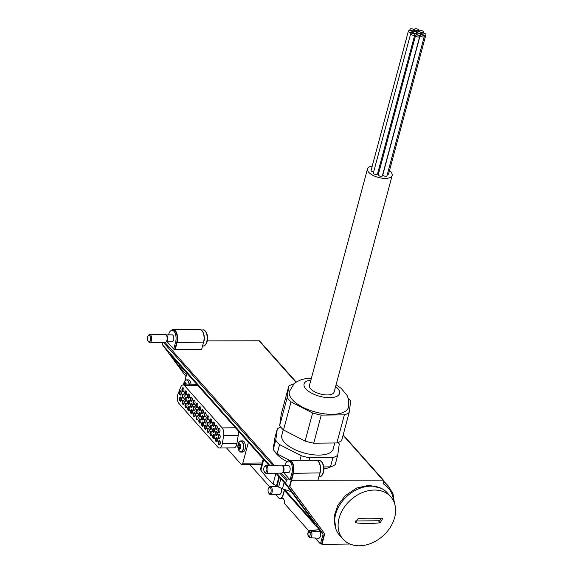 <?xml version="1.0" encoding="UTF-8"?>
<svg xmlns="http://www.w3.org/2000/svg" width="574" height="574" viewBox="0 0 574 574"><rect width="100%" height="100%" fill="white"/><g stroke="black" fill="none" stroke-linecap="round" stroke-linejoin="round"><path stroke-width="0.86" d="M183.745 384.408L183.931 383.712L183.745 384.408L185.373 384.393L185.445 383.726M185.237 382.593L183.931 383.712L185.703 383.719A1.686 0.832 89.4 0 1 185.56 383.697M184.85 382.593L185.237 382.585L184.85 382.593M186.191 383.654L185.237 382.585M240.721 447.562L240.248 444.721M239.91 448.301A1.686 0.832 89.4 0 1 240.068 448.265L238.275 448.316L239.616 449.385L240.707 448.229M238.275 448.316L238.067 447.634L238.275 448.316M239.667 445.431L238.038 445.446L238.067 447.634L239.702 447.62A1.686 0.832 89.4 0 0 239.667 445.431L239.738 444.764M238.038 445.446L238.224 444.757L238.038 445.446M240.599 444.692L239.143 443.63L238.224 444.757L240.004 444.764A1.686 0.832 89.4 0 1 239.853 444.735M240.484 444.692L240.693 445.374M320.17 531.259A4.255 2.102 89.4 0 1 320.493 535.872A4.255 2.102 89.4 0 1 318.556 538.276L310.147 537.687A3.58 1.765 -90.6 0 0 311.768 535.714A3.58 1.765 -90.6 0 0 311.546 531.876L320.17 531.259L318.879 529.816L310.369 530.555L309.106 531.868A2.253 1.112 -90.6 0 0 308.123 533.016A2.253 1.112 -90.6 0 0 308.181 535.334L308.145 535.908C307.384 533.146 308.03 531.352 310.075 530.534L318.462 529.766A4.255 2.102 89.4 0 1 318.879 529.816M310.075 530.534A3.58 1.765 -90.6 0 1 310.369 530.555L311.546 531.876L310.032 532.902A2.253 1.112 -90.6 0 1 310.082 535.219A2.253 1.112 -90.6 0 1 309.099 536.374L309.996 537.659L309.372 537.343M261.514 464.718L261.17 464.33M283.534 472.567L290.064 479.907L287.301 479.914A0.796 0.603 138.3 0 0 286.419 480.617L285.701 483.279L323.112 533.971L283.298 489.163M285.701 483.279L276.718 473.177M269.68 465.27L162.442 344.709L186.033 376.673M186.55 374.743L178.945 366.198L179.346 364.691M268.819 465.277L170.442 354.675L178.945 366.198M275.857 473.184L286.369 485.008L314.796 523.524L284.726 489.715M269.572 486.759L249.726 464.452M163.073 342.369L162.442 344.709M168.548 334.864L168.67 334.384A7.979 3.932 89.4 0 1 172.057 330.301A7.979 3.932 89.4 0 1 175.601 342.176L173.743 349.136L175.221 349.501L201.653 349.322L203.583 342.126L177.086 342.534L175.221 349.501M284.417 490.461L283.355 494.408A8.244 4.068 89.4 0 1 281.217 498.139A5.317 2.626 89.4 0 1 281.999 497.895A5.317 2.626 89.4 0 1 284.668 503.735L308.941 531.029M323.112 533.971L320.443 543.951L315.176 538.039M393.621 501.131A35.904 27.179 -41.7 0 0 383.167 483.753L383.834 481.285A1.327 1.004 138.3 0 0 382.994 480.137L291.57 480.295L317.982 480.101L319.912 472.904L293.414 473.313L289.877 486.616L289.526 486.228L293.084 472.947A7.979 3.932 89.4 0 0 289.54 461.066L288.378 461.08A7.979 3.932 89.4 0 1 291.929 472.954L290.064 479.907M296.241 382.119L259.713 341.064A1.327 1.004 138.3 0 0 259.046 340.784L207.279 340.877M167.213 341.795L173.743 349.136M289.877 486.616L324.748 533.863L321.942 544.331L349.968 544.03M321.942 544.331L321.598 543.937L324.403 533.476L289.526 486.228M320.443 543.951L321.598 543.937M172.057 330.301L173.212 330.294A7.979 3.932 89.4 0 1 176.763 342.169L174.891 349.128M171.31 330.459A8.732 4.305 89.4 0 1 173.226 329.533A8.732 4.305 89.4 0 1 177.086 342.534M287.631 461.231A8.732 4.305 89.4 0 1 289.554 460.312A8.732 4.305 89.4 0 1 293.414 473.313M324.748 533.863L324.403 533.476M248.399 442.317L242.809 463.175A2.662 1.313 89.4 0 1 241.683 464.531A2.662 1.313 89.4 0 1 241.03 464.194L226.572 447.942M281.217 498.139L282.774 498.124M289.554 460.312L316.166 460.298A8.467 4.176 89.4 0 1 319.912 472.904M173.226 329.533L199.838 329.526A8.467 4.176 89.4 0 1 203.583 342.126M166.245 334.886L172.1 334.829A3.458 1.708 89.4 0 1 173.642 339.973A3.458 1.708 89.4 0 1 172.171 341.738L166.324 341.803M282.573 465.665L288.428 465.6A3.458 1.708 89.4 0 1 289.963 470.752A3.458 1.708 89.4 0 1 288.5 472.517L282.645 472.581M284.869 465.643L284.998 465.162A7.979 3.932 89.4 0 1 288.378 461.08M281.195 488.259A3.989 1.966 89.4 0 1 281.282 492.334A3.989 1.966 89.4 0 1 279.588 494.379L270.347 494.472A3.989 1.966 89.4 0 1 269.228 493.784L268.74 493.116A3.171 1.564 89.4 0 1 268.682 487.886A3.171 1.564 89.4 0 1 270.627 488.137A3.171 1.564 89.4 0 1 270.978 492.04A3.171 1.564 89.4 0 1 268.74 493.116M284.245 490.232L283.126 494.415A8.244 4.068 89.4 0 1 279.631 498.634A8.244 4.068 89.4 0 1 279.344 498.612L276.266 495.161A8.244 4.068 89.4 0 1 276.029 494.415M275.943 486.436A8.244 4.068 89.4 0 1 275.965 486.357L276.13 485.748M280.435 498.971A5.317 2.626 89.4 0 1 281.102 498.225A8.244 4.068 89.4 0 1 280.112 498.612L283.585 498.942M281.102 498.225L282.896 498.203M184.921 380.82L186.952 373.236M189.327 384.853A5.589 2.755 -90.6 0 0 186.536 379.866L188.279 379.844A5.589 2.755 89.4 0 1 191.07 384.838M238.892 442.36L238.892 442.36A8.395 8.395 0 0 0 238.978 450.662L238.978 450.662A5.496 2.712 -90.6 0 0 243.247 448.495A5.496 2.712 -90.6 0 0 242.228 441.994A5.496 2.712 -90.6 0 0 238.892 442.36L240.829 440.904L242.572 440.882A5.589 2.755 89.4 0 1 245.055 449.198A5.589 2.755 89.4 0 1 242.687 452.054L240.944 452.075A5.589 2.755 -90.6 0 0 243.641 446.457A5.589 2.755 -90.6 0 0 240.829 440.904A5.589 2.755 -90.6 0 0 240.032 441.148M238.095 430.73A6.386 3.15 89.4 0 1 238.224 435.422L236.89 443.58A6.386 3.15 89.4 0 1 233.962 447.864L219.39 448.014A6.386 3.15 89.4 0 1 217.826 447.203L179.009 403.572A6.386 3.15 89.4 0 1 178.033 393.958L180.674 387.263A6.386 3.15 89.4 0 1 183.077 384.917A6.386 3.15 89.4 0 1 184.641 385.728L222.152 427.903A6.386 3.15 89.4 0 1 223.645 435.573L222.31 443.738A6.386 3.15 89.4 0 1 219.39 448.014M264.413 466.698L264.887 466.023A3.989 1.966 89.4 0 1 265.992 465.306L281.482 465.141A3.989 1.966 89.4 0 1 282.128 465.356L282.846 465.851A3.458 1.708 89.4 0 1 283.829 470.816A3.458 1.708 89.4 0 1 282.917 472.388L282.207 472.897A3.989 1.966 89.4 0 1 281.561 473.127L266.078 473.285A3.989 1.966 89.4 0 1 264.951 472.596L264.463 471.928A3.171 1.564 89.4 0 1 264.413 466.698A3.171 1.564 89.4 0 1 266.358 466.949A3.171 1.564 89.4 0 1 266.702 470.852A3.171 1.564 89.4 0 1 264.463 471.928M282.128 465.356A3.989 1.966 89.4 0 1 283.255 471.082A3.989 1.966 89.4 0 1 282.207 472.897M265.992 465.306A3.989 1.966 89.4 0 1 267.764 471.247A3.989 1.966 89.4 0 1 266.078 473.285M148.085 335.919L148.558 335.245A3.989 1.966 89.4 0 1 149.663 334.527L165.154 334.369A3.989 1.966 89.4 0 1 165.8 334.577L166.517 335.072A3.458 1.708 89.4 0 1 167.5 340.038A3.458 1.708 89.4 0 1 166.589 341.609L165.879 342.118A3.989 1.966 89.4 0 1 165.24 342.348L149.749 342.506A3.989 1.966 89.4 0 1 148.623 341.817L148.135 341.15A3.171 1.564 89.4 0 1 148.085 335.919A3.171 1.564 89.4 0 1 150.029 336.177A3.171 1.564 89.4 0 1 150.374 340.073A3.171 1.564 89.4 0 1 148.135 341.15M165.8 334.577A3.989 1.966 89.4 0 1 166.926 340.303A3.989 1.966 89.4 0 1 165.879 342.118M149.663 334.527A3.989 1.966 89.4 0 1 151.443 340.468A3.989 1.966 89.4 0 1 149.749 342.506M268.682 487.886L269.156 487.211A3.989 1.966 89.4 0 1 270.261 486.494A3.989 1.966 89.4 0 1 272.04 492.435A3.989 1.966 89.4 0 1 270.347 494.472M184.799 391.956A2.131 1.048 -90.6 0 0 185.029 394.575A2.131 1.048 -90.6 0 0 186.335 394.74A2.131 1.048 -90.6 0 0 186.299 391.238A2.131 1.048 -90.6 0 0 184.799 391.956M187.569 395.07A2.131 1.048 -90.6 0 0 187.806 397.689A2.131 1.048 -90.6 0 0 189.111 397.861A2.131 1.048 -90.6 0 0 189.076 394.352A2.131 1.048 -90.6 0 0 187.569 395.07M190.346 398.191A2.131 1.048 -90.6 0 0 190.575 400.803A2.131 1.048 -90.6 0 0 191.881 400.975A2.131 1.048 -90.6 0 0 191.845 397.466A2.131 1.048 -90.6 0 0 190.346 398.191M193.115 401.305A2.131 1.048 -90.6 0 0 193.352 403.924A2.131 1.048 -90.6 0 0 194.658 404.089A2.131 1.048 -90.6 0 0 194.615 400.587A2.131 1.048 -90.6 0 0 193.115 401.305M195.892 404.426A2.131 1.048 -90.6 0 0 196.121 407.038A2.131 1.048 -90.6 0 0 197.427 407.21A2.131 1.048 -90.6 0 0 197.391 403.701A2.131 1.048 -90.6 0 0 195.892 404.426M198.661 407.54A2.131 1.048 -90.6 0 0 198.891 410.159A2.131 1.048 -90.6 0 0 200.197 410.324A2.131 1.048 -90.6 0 0 200.161 406.822A2.131 1.048 -90.6 0 0 198.661 407.54M201.438 410.654A2.131 1.048 -90.6 0 0 201.668 413.273A2.131 1.048 -90.6 0 0 202.974 413.445A2.131 1.048 -90.6 0 0 202.938 409.936A2.131 1.048 -90.6 0 0 201.438 410.654M204.208 413.775A2.131 1.048 -90.6 0 0 204.437 416.387A2.131 1.048 -90.6 0 0 205.743 416.559A2.131 1.048 -90.6 0 0 205.707 413.05A2.131 1.048 -90.6 0 0 204.208 413.775M206.977 416.889A2.131 1.048 -90.6 0 0 207.214 419.508A2.131 1.048 -90.6 0 0 208.52 419.673A2.131 1.048 -90.6 0 0 208.477 416.172A2.131 1.048 -90.6 0 0 206.977 416.889M209.754 420.01A2.131 1.048 -90.6 0 0 209.984 422.622A2.131 1.048 -90.6 0 0 211.289 422.794A2.131 1.048 -90.6 0 0 211.254 419.285A2.131 1.048 -90.6 0 0 209.754 420.01M212.524 423.124A2.131 1.048 -90.6 0 0 212.753 425.743A2.131 1.048 -90.6 0 0 214.059 425.908A2.131 1.048 -90.6 0 0 214.023 422.407A2.131 1.048 -90.6 0 0 212.524 423.124M215.3 426.238A2.131 1.048 -90.6 0 0 215.53 428.857A2.131 1.048 -90.6 0 0 216.836 429.029A2.131 1.048 -90.6 0 0 216.8 425.521A2.131 1.048 -90.6 0 0 215.3 426.238M218.07 429.359A2.131 1.048 -90.6 0 0 218.299 431.971A2.131 1.048 -90.6 0 0 219.605 432.143A2.131 1.048 -90.6 0 0 219.569 428.635A2.131 1.048 -90.6 0 0 218.07 429.359M182.03 388.842A2.131 1.048 -90.6 0 0 182.259 391.454A2.131 1.048 -90.6 0 0 183.565 391.626A2.131 1.048 -90.6 0 0 183.529 388.117A2.131 1.048 -90.6 0 0 182.03 388.842M182.173 395.041A2.131 1.048 -90.6 0 0 182.403 397.653A2.131 1.048 -90.6 0 0 183.709 397.825A2.131 1.048 -90.6 0 0 183.673 394.316A2.131 1.048 -90.6 0 0 182.173 395.041M184.943 398.155A2.131 1.048 -90.6 0 0 185.172 400.774A2.131 1.048 -90.6 0 0 186.478 400.946A2.131 1.048 -90.6 0 0 186.442 397.438A2.131 1.048 -90.6 0 0 184.943 398.155M187.712 401.276A2.131 1.048 -90.6 0 0 187.949 403.888A2.131 1.048 -90.6 0 0 189.255 404.06A2.131 1.048 -90.6 0 0 189.212 400.552A2.131 1.048 -90.6 0 0 187.712 401.276M190.489 404.39A2.131 1.048 -90.6 0 0 190.719 407.009A2.131 1.048 -90.6 0 0 192.025 407.174A2.131 1.048 -90.6 0 0 191.989 403.673A2.131 1.048 -90.6 0 0 190.489 404.39M193.259 407.504A2.131 1.048 -90.6 0 0 193.488 410.123A2.131 1.048 -90.6 0 0 194.794 410.295A2.131 1.048 -90.6 0 0 194.758 406.787A2.131 1.048 -90.6 0 0 193.259 407.504M196.035 410.625A2.131 1.048 -90.6 0 0 196.265 413.237A2.131 1.048 -90.6 0 0 197.571 413.409A2.131 1.048 -90.6 0 0 197.535 409.901A2.131 1.048 -90.6 0 0 196.035 410.625M198.805 413.739A2.131 1.048 -90.6 0 0 199.034 416.358A2.131 1.048 -90.6 0 0 200.34 416.53A2.131 1.048 -90.6 0 0 200.304 413.022A2.131 1.048 -90.6 0 0 198.805 413.739M201.574 416.86A2.131 1.048 -90.6 0 0 201.811 419.472A2.131 1.048 -90.6 0 0 203.117 419.644A2.131 1.048 -90.6 0 0 203.074 416.136A2.131 1.048 -90.6 0 0 201.574 416.86M204.351 419.974A2.131 1.048 -90.6 0 0 204.581 422.593A2.131 1.048 -90.6 0 0 205.887 422.758A2.131 1.048 -90.6 0 0 205.851 419.257A2.131 1.048 -90.6 0 0 204.351 419.974M207.121 423.088A2.131 1.048 -90.6 0 0 207.35 425.707A2.131 1.048 -90.6 0 0 208.656 425.879A2.131 1.048 -90.6 0 0 208.62 422.371A2.131 1.048 -90.6 0 0 207.121 423.088M209.897 426.209A2.131 1.048 -90.6 0 0 210.127 428.821A2.131 1.048 -90.6 0 0 211.433 428.993A2.131 1.048 -90.6 0 0 211.397 425.485A2.131 1.048 -90.6 0 0 209.897 426.209M212.667 429.323A2.131 1.048 -90.6 0 0 212.897 431.942A2.131 1.048 -90.6 0 0 214.202 432.114A2.131 1.048 -90.6 0 0 214.167 428.606A2.131 1.048 -90.6 0 0 212.667 429.323M215.437 432.444A2.131 1.048 -90.6 0 0 215.673 435.056A2.131 1.048 -90.6 0 0 216.979 435.228A2.131 1.048 -90.6 0 0 216.936 431.72A2.131 1.048 -90.6 0 0 215.437 432.444M218.213 435.558A2.131 1.048 -90.6 0 0 218.443 438.177A2.131 1.048 -90.6 0 0 219.749 438.342A2.131 1.048 -90.6 0 0 219.713 434.841A2.131 1.048 -90.6 0 0 218.213 435.558M179.397 391.92A2.131 1.048 -90.6 0 0 179.626 394.539A2.131 1.048 -90.6 0 0 180.932 394.711A2.131 1.048 -90.6 0 0 180.896 391.203A2.131 1.048 -90.6 0 0 179.397 391.92M182.31 401.24A2.131 1.048 -90.6 0 0 182.546 403.859A2.131 1.048 -90.6 0 0 183.852 404.024A2.131 1.048 -90.6 0 0 183.809 400.523A2.131 1.048 -90.6 0 0 182.31 401.24M185.086 404.361A2.131 1.048 -90.6 0 0 185.316 406.973A2.131 1.048 -90.6 0 0 186.622 407.145A2.131 1.048 -90.6 0 0 186.586 403.637A2.131 1.048 -90.6 0 0 185.086 404.361M187.856 407.475A2.131 1.048 -90.6 0 0 188.085 410.087A2.131 1.048 -90.6 0 0 189.391 410.259A2.131 1.048 -90.6 0 0 189.355 406.758A2.131 1.048 -90.6 0 0 187.856 407.475M190.633 410.589A2.131 1.048 -90.6 0 0 190.862 413.208A2.131 1.048 -90.6 0 0 192.168 413.38A2.131 1.048 -90.6 0 0 192.132 409.872A2.131 1.048 -90.6 0 0 190.633 410.589M193.402 413.711A2.131 1.048 -90.6 0 0 193.632 416.322A2.131 1.048 -90.6 0 0 194.938 416.494A2.131 1.048 -90.6 0 0 194.902 412.986A2.131 1.048 -90.6 0 0 193.402 413.711M196.172 416.824A2.131 1.048 -90.6 0 0 196.408 419.443A2.131 1.048 -90.6 0 0 197.714 419.608A2.131 1.048 -90.6 0 0 197.671 416.107A2.131 1.048 -90.6 0 0 196.172 416.824M198.948 419.946A2.131 1.048 -90.6 0 0 199.178 422.557A2.131 1.048 -90.6 0 0 200.484 422.729A2.131 1.048 -90.6 0 0 200.448 419.221A2.131 1.048 -90.6 0 0 198.948 419.946M201.718 423.06A2.131 1.048 -90.6 0 0 201.948 425.671A2.131 1.048 -90.6 0 0 203.253 425.843A2.131 1.048 -90.6 0 0 203.218 422.342A2.131 1.048 -90.6 0 0 201.718 423.06M204.495 426.173A2.131 1.048 -90.6 0 0 204.724 428.792A2.131 1.048 -90.6 0 0 206.03 428.965A2.131 1.048 -90.6 0 0 205.994 425.456A2.131 1.048 -90.6 0 0 204.495 426.173M207.264 429.295A2.131 1.048 -90.6 0 0 207.494 431.906A2.131 1.048 -90.6 0 0 208.8 432.079A2.131 1.048 -90.6 0 0 208.764 428.57A2.131 1.048 -90.6 0 0 207.264 429.295M210.034 432.409A2.131 1.048 -90.6 0 0 210.271 435.027A2.131 1.048 -90.6 0 0 211.576 435.192A2.131 1.048 -90.6 0 0 211.541 431.691A2.131 1.048 -90.6 0 0 210.034 432.409M212.811 435.53A2.131 1.048 -90.6 0 0 213.04 438.141A2.131 1.048 -90.6 0 0 214.346 438.314A2.131 1.048 -90.6 0 0 214.31 434.805A2.131 1.048 -90.6 0 0 212.811 435.53M215.58 438.644A2.131 1.048 -90.6 0 0 215.81 441.255A2.131 1.048 -90.6 0 0 217.116 441.428A2.131 1.048 -90.6 0 0 217.08 437.926A2.131 1.048 -90.6 0 0 215.58 438.644M218.357 441.758A2.131 1.048 -90.6 0 0 218.586 444.376A2.131 1.048 -90.6 0 0 219.892 444.549A2.131 1.048 -90.6 0 0 219.856 441.04A2.131 1.048 -90.6 0 0 218.357 441.758M179.54 398.126A2.131 1.048 -90.6 0 0 179.77 400.738A2.131 1.048 -90.6 0 0 181.075 400.91A2.131 1.048 -90.6 0 0 181.04 397.402A2.131 1.048 -90.6 0 0 179.54 398.126M309.099 536.374L308.181 535.334L308.819 536.338M239.781 448.272L239.702 447.62M185.373 384.393A1.686 0.832 89.4 0 1 185.531 384.896M181.197 397.674A1.593 0.789 -90.6 0 0 180.91 397.56A1.593 0.789 -90.6 0 0 180.236 398.378A1.593 0.789 -90.6 0 0 180.946 400.752A1.593 0.789 -90.6 0 0 181.233 400.638M220.014 441.306A1.593 0.789 -90.6 0 0 219.727 441.198A1.593 0.789 -90.6 0 0 219.046 442.016A1.593 0.789 -90.6 0 0 219.756 444.391A1.593 0.789 -90.6 0 0 220.043 444.276M217.245 438.192A1.593 0.789 -90.6 0 0 216.95 438.084A1.593 0.789 -90.6 0 0 216.276 438.895A1.593 0.789 -90.6 0 0 216.986 441.27A1.593 0.789 -90.6 0 0 217.273 441.162M214.468 435.07A1.593 0.789 -90.6 0 0 214.181 434.963A1.593 0.789 -90.6 0 0 213.499 435.781A1.593 0.789 -90.6 0 0 214.21 438.156A1.593 0.789 -90.6 0 0 214.504 438.041M211.698 431.957A1.593 0.789 -90.6 0 0 211.404 431.849A1.593 0.789 -90.6 0 0 210.73 432.667A1.593 0.789 -90.6 0 0 211.44 435.042A1.593 0.789 -90.6 0 0 211.727 434.927M208.922 428.843A1.593 0.789 -90.6 0 0 208.635 428.728A1.593 0.789 -90.6 0 0 207.96 429.546A1.593 0.789 -90.6 0 0 208.671 431.921A1.593 0.789 -90.6 0 0 208.958 431.806M206.152 425.721A1.593 0.789 -90.6 0 0 205.865 425.614A1.593 0.789 -90.6 0 0 205.183 426.432A1.593 0.789 -90.6 0 0 205.894 428.807A1.593 0.789 -90.6 0 0 206.181 428.692M203.383 422.608A1.593 0.789 -90.6 0 0 203.088 422.5A1.593 0.789 -90.6 0 0 202.414 423.311A1.593 0.789 -90.6 0 0 203.124 425.686A1.593 0.789 -90.6 0 0 203.411 425.578M200.606 419.486A1.593 0.789 -90.6 0 0 200.319 419.379A1.593 0.789 -90.6 0 0 199.637 420.197A1.593 0.789 -90.6 0 0 200.348 422.572A1.593 0.789 -90.6 0 0 200.642 422.457M197.836 416.372A1.593 0.789 -90.6 0 0 197.542 416.265A1.593 0.789 -90.6 0 0 196.868 417.083A1.593 0.789 -90.6 0 0 197.578 419.458A1.593 0.789 -90.6 0 0 197.865 419.343M195.06 413.258A1.593 0.789 -90.6 0 0 194.773 413.144A1.593 0.789 -90.6 0 0 194.098 413.962A1.593 0.789 -90.6 0 0 194.808 416.337A1.593 0.789 -90.6 0 0 195.095 416.222M192.29 410.137A1.593 0.789 -90.6 0 0 192.003 410.03A1.593 0.789 -90.6 0 0 191.321 410.848A1.593 0.789 -90.6 0 0 192.032 413.223A1.593 0.789 -90.6 0 0 192.319 413.108M189.52 407.023A1.593 0.789 -90.6 0 0 189.226 406.916A1.593 0.789 -90.6 0 0 188.552 407.727A1.593 0.789 -90.6 0 0 189.262 410.101A1.593 0.789 -90.6 0 0 189.549 409.987M186.744 403.902A1.593 0.789 -90.6 0 0 186.457 403.795A1.593 0.789 -90.6 0 0 185.775 404.613A1.593 0.789 -90.6 0 0 186.485 406.988A1.593 0.789 -90.6 0 0 186.78 406.873M183.974 400.788A1.593 0.789 -90.6 0 0 183.68 400.681A1.593 0.789 -90.6 0 0 183.006 401.499A1.593 0.789 -90.6 0 0 183.716 403.874A1.593 0.789 -90.6 0 0 184.003 403.759M181.061 391.468A1.593 0.789 -90.6 0 0 180.767 391.36A1.593 0.789 -90.6 0 0 180.093 392.178A1.593 0.789 -90.6 0 0 180.803 394.553A1.593 0.789 -90.6 0 0 181.09 394.438M219.871 435.106A1.593 0.789 -90.6 0 0 219.584 434.999A1.593 0.789 -90.6 0 0 218.902 435.817A1.593 0.789 -90.6 0 0 219.612 438.192A1.593 0.789 -90.6 0 0 219.907 438.077M217.101 431.992A1.593 0.789 -90.6 0 0 216.807 431.878A1.593 0.789 -90.6 0 0 216.133 432.696A1.593 0.789 -90.6 0 0 216.843 435.07A1.593 0.789 -90.6 0 0 217.13 434.956M214.324 428.871A1.593 0.789 -90.6 0 0 214.037 428.764A1.593 0.789 -90.6 0 0 213.363 429.582A1.593 0.789 -90.6 0 0 214.073 431.957A1.593 0.789 -90.6 0 0 214.36 431.842M211.555 425.757A1.593 0.789 -90.6 0 0 211.268 425.65A1.593 0.789 -90.6 0 0 210.586 426.46A1.593 0.789 -90.6 0 0 211.297 428.835A1.593 0.789 -90.6 0 0 211.584 428.721M208.785 422.636A1.593 0.789 -90.6 0 0 208.491 422.529A1.593 0.789 -90.6 0 0 207.817 423.347A1.593 0.789 -90.6 0 0 208.527 425.721A1.593 0.789 -90.6 0 0 208.814 425.607M206.009 419.522A1.593 0.789 -90.6 0 0 205.722 419.415A1.593 0.789 -90.6 0 0 205.04 420.233A1.593 0.789 -90.6 0 0 205.75 422.608A1.593 0.789 -90.6 0 0 206.044 422.493M203.239 416.401A1.593 0.789 -90.6 0 0 202.945 416.294A1.593 0.789 -90.6 0 0 202.27 417.111A1.593 0.789 -90.6 0 0 202.981 419.486A1.593 0.789 -90.6 0 0 203.268 419.372M200.462 413.287A1.593 0.789 -90.6 0 0 200.175 413.18A1.593 0.789 -90.6 0 0 199.501 413.998A1.593 0.789 -90.6 0 0 200.211 416.372A1.593 0.789 -90.6 0 0 200.498 416.258M197.693 410.173A1.593 0.789 -90.6 0 0 197.399 410.066A1.593 0.789 -90.6 0 0 196.724 410.876A1.593 0.789 -90.6 0 0 197.434 413.251A1.593 0.789 -90.6 0 0 197.721 413.136M194.923 407.052A1.593 0.789 -90.6 0 0 194.629 406.944A1.593 0.789 -90.6 0 0 193.955 407.762A1.593 0.789 -90.6 0 0 194.665 410.137A1.593 0.789 -90.6 0 0 194.952 410.023M192.147 403.938A1.593 0.789 -90.6 0 0 191.859 403.831A1.593 0.789 -90.6 0 0 191.178 404.648A1.593 0.789 -90.6 0 0 191.888 407.023A1.593 0.789 -90.6 0 0 192.175 406.909M189.377 400.817A1.593 0.789 -90.6 0 0 189.083 400.709A1.593 0.789 -90.6 0 0 188.408 401.527A1.593 0.789 -90.6 0 0 189.119 403.902A1.593 0.789 -90.6 0 0 189.406 403.787M186.6 397.703A1.593 0.789 -90.6 0 0 186.313 397.595A1.593 0.789 -90.6 0 0 185.639 398.413A1.593 0.789 -90.6 0 0 186.349 400.788A1.593 0.789 -90.6 0 0 186.636 400.674M183.831 394.589A1.593 0.789 -90.6 0 0 183.537 394.481A1.593 0.789 -90.6 0 0 182.862 395.292A1.593 0.789 -90.6 0 0 183.572 397.667A1.593 0.789 -90.6 0 0 183.859 397.552M183.687 388.383A1.593 0.789 -90.6 0 0 183.4 388.275A1.593 0.789 -90.6 0 0 182.719 389.093A1.593 0.789 -90.6 0 0 183.429 391.468A1.593 0.789 -90.6 0 0 183.716 391.353M219.727 428.907A1.593 0.789 -90.6 0 0 219.44 428.8A1.593 0.789 -90.6 0 0 218.766 429.61A1.593 0.789 -90.6 0 0 219.476 431.985A1.593 0.789 -90.6 0 0 219.763 431.87M216.958 425.786A1.593 0.789 -90.6 0 0 216.663 425.678A1.593 0.789 -90.6 0 0 215.989 426.496A1.593 0.789 -90.6 0 0 216.699 428.871A1.593 0.789 -90.6 0 0 216.986 428.756M214.188 422.672A1.593 0.789 -90.6 0 0 213.894 422.564A1.593 0.789 -90.6 0 0 213.219 423.382A1.593 0.789 -90.6 0 0 213.93 425.757A1.593 0.789 -90.6 0 0 214.217 425.643M211.411 419.551A1.593 0.789 -90.6 0 0 211.124 419.443A1.593 0.789 -90.6 0 0 210.443 420.261A1.593 0.789 -90.6 0 0 211.153 422.636A1.593 0.789 -90.6 0 0 211.44 422.521M208.642 416.437A1.593 0.789 -90.6 0 0 208.348 416.329A1.593 0.789 -90.6 0 0 207.673 417.147A1.593 0.789 -90.6 0 0 208.384 419.522A1.593 0.789 -90.6 0 0 208.671 419.407M205.865 413.323A1.593 0.789 -90.6 0 0 205.578 413.215A1.593 0.789 -90.6 0 0 204.904 414.026A1.593 0.789 -90.6 0 0 205.614 416.401A1.593 0.789 -90.6 0 0 205.901 416.286M203.096 410.202A1.593 0.789 -90.6 0 0 202.801 410.094A1.593 0.789 -90.6 0 0 202.127 410.912A1.593 0.789 -90.6 0 0 202.837 413.287A1.593 0.789 -90.6 0 0 203.124 413.172M200.326 407.088A1.593 0.789 -90.6 0 0 200.032 406.98A1.593 0.789 -90.6 0 0 199.357 407.798A1.593 0.789 -90.6 0 0 200.068 410.173A1.593 0.789 -90.6 0 0 200.355 410.058M197.549 403.967A1.593 0.789 -90.6 0 0 197.262 403.859A1.593 0.789 -90.6 0 0 196.581 404.677A1.593 0.789 -90.6 0 0 197.291 407.052A1.593 0.789 -90.6 0 0 197.578 406.937M194.78 400.853A1.593 0.789 -90.6 0 0 194.486 400.745A1.593 0.789 -90.6 0 0 193.811 401.563A1.593 0.789 -90.6 0 0 194.521 403.938A1.593 0.789 -90.6 0 0 194.808 403.823M192.003 397.739A1.593 0.789 -90.6 0 0 191.716 397.624A1.593 0.789 -90.6 0 0 191.042 398.442A1.593 0.789 -90.6 0 0 191.752 400.817A1.593 0.789 -90.6 0 0 192.039 400.702M189.233 394.618A1.593 0.789 -90.6 0 0 188.939 394.51A1.593 0.789 -90.6 0 0 188.265 395.328A1.593 0.789 -90.6 0 0 188.975 397.703A1.593 0.789 -90.6 0 0 189.262 397.588M186.464 391.504A1.593 0.789 -90.6 0 0 186.17 391.396A1.593 0.789 -90.6 0 0 185.495 392.214A1.593 0.789 -90.6 0 0 186.206 394.589A1.593 0.789 -90.6 0 0 186.493 394.474M355.55 522.333L357.042 523.029A79.886 34.246 15 0 0 380.182 522.785L382.664 518.552L381.43 518.143A79.886 34.246 -165 0 1 358.291 518.387L355.528 522.311M374.313 490.053A31.922 24.165 -41.7 0 1 390.7 496.689A31.922 24.165 -41.7 0 1 392.616 523.086A31.922 24.165 -41.7 0 1 343.001 539.122A31.922 24.165 -41.7 0 1 343.46 508.428A31.922 24.165 -41.7 0 1 374.313 490.053M343.001 539.122L339.535 535.226A31.922 24.165 -41.7 0 1 339.995 504.532A31.922 24.165 -41.7 0 1 370.847 486.156A31.922 24.165 -41.7 0 1 387.235 492.793L390.7 496.689M355.084 520.998A2.662 2.016 138.3 0 0 355.234 520.998L378.374 520.754A2.662 2.016 138.3 0 0 381.366 518.15M336.852 442.949A34.584 14.824 -165 0 0 341.616 440.71L349.143 412.62A34.584 14.824 -165 0 1 344.378 414.859L336.852 442.949L313.713 443.193A34.584 14.824 -165 0 1 305.088 441.09L283.52 429.969A34.584 14.824 -165 0 1 279.66 425.628L281.224 414.263L288.751 386.173A34.584 14.824 -165 0 1 293.515 383.934L293.967 383.927M288.751 386.173L287.187 397.538A34.584 14.824 -165 0 0 291.047 401.879L312.615 413A34.584 14.824 -165 0 0 321.239 415.102L313.713 443.193M312.615 413L305.088 441.09M348.231 398.227A34.584 14.824 -165 0 1 350.707 401.248L349.143 412.62M330.445 466.856A34.584 14.824 -165 0 0 335.209 464.617L337.699 455.333A34.584 14.824 -165 0 1 332.934 457.571L330.445 466.856L323.786 466.927M279.603 444.592L277.113 453.876A34.584 14.824 -165 0 1 273.253 449.535L274.817 438.17L277.307 428.886L275.742 440.251A34.584 14.824 -165 0 0 279.603 444.592L301.171 455.713A34.584 14.824 -165 0 0 309.795 457.815L309.128 460.305M301.171 455.713L299.944 460.305M277.307 428.886A34.584 14.824 -165 0 1 280.743 427.099M338.179 442.489A34.584 14.824 -165 0 1 339.263 443.96L337.699 455.333M289.597 460.312L277.113 453.876M334.807 442.97L333.193 448.99A26.598 11.401 -165 0 1 319.051 455.096A26.598 11.401 -165 0 1 292.661 448.509A26.598 11.401 -165 0 1 281.805 435.221L283.276 429.747M389.473 170.686A12.772 5.475 -165 0 1 392.171 175.457L334.14 392.02A12.772 5.475 -165 0 1 327.352 394.948A12.772 5.475 -165 0 1 314.688 391.791A12.772 5.475 -165 0 1 309.472 385.412L367.504 168.849A12.772 5.475 -165 0 1 372.225 166.065M336.077 384.81L340.985 388.16L347.026 395.357L348.339 398.557L348.497 407.31A30.587 13.116 -165 0 1 332.231 414.328A30.587 13.116 -165 0 1 301.881 406.758A30.587 13.116 -165 0 1 289.396 391.475L293.938 383.956L296.665 381.846L301.099 379.737L305.684 378.618L311.409 378.194M321.239 415.102L344.378 414.859M291.047 401.879L283.52 429.969M287.187 397.538L279.66 425.628M309.795 457.815L332.934 457.571M275.742 440.251L273.253 449.535M286.993 461.611A31.922 13.683 -165 0 1 274.781 451.537M273.446 448.115A31.922 13.683 -165 0 1 273.561 445.453L274.085 443.487M331.126 466.633A31.922 13.683 -165 0 1 323.923 468.865M392.171 175.457A12.772 5.475 -165 0 1 385.384 178.385A12.772 5.475 -165 0 1 372.713 175.228A12.772 5.475 -165 0 1 367.504 168.849M378.869 172.458A2.131 0.911 -165 0 1 378.18 172.566A2.131 0.911 -165 0 1 377.886 172.552M424.286 36.528L386.969 175.802A2.131 0.911 -165 0 1 385.836 176.29A2.131 0.911 -165 0 1 383.726 175.759A2.131 0.911 -165 0 1 382.858 174.697L420.175 35.43A2.131 0.911 15 0 0 421.043 36.492A2.131 0.911 15 0 0 423.153 37.016A2.131 0.911 15 0 0 424.286 36.528A2.131 0.911 15 0 0 423.418 35.466A2.131 0.911 15 0 0 421.309 34.942A2.131 0.911 15 0 0 420.175 35.43M425.915 34.67A2.131 0.911 15 0 0 425.047 33.608A2.131 0.911 15 0 0 422.938 33.077A2.131 0.911 15 0 0 421.804 33.565A2.131 0.911 15 0 0 422.672 34.627A2.131 0.911 15 0 0 424.789 35.157A2.131 0.911 15 0 0 425.915 34.67L388.598 173.936A2.131 0.911 -165 0 1 387.472 174.424A2.131 0.911 -165 0 1 387.335 174.424M373.645 171.942A2.131 0.911 -165 0 1 371.077 170.37L408.394 31.096A2.131 0.911 15 0 0 409.262 32.158A2.131 0.911 15 0 0 411.371 32.689A2.131 0.911 15 0 0 412.505 32.201A2.131 0.911 15 0 0 411.63 31.14A2.131 0.911 15 0 0 409.52 30.609A2.131 0.911 15 0 0 408.394 31.096M414.801 34.784L377.484 174.051A2.131 0.911 -165 0 1 376.35 174.539A2.131 0.911 -165 0 1 374.241 174.015A2.131 0.911 -165 0 1 373.373 172.953L410.69 33.679A2.131 0.911 15 0 0 411.558 34.749A2.131 0.911 15 0 0 413.667 35.272A2.131 0.911 15 0 0 414.801 34.784A2.131 0.911 15 0 0 413.933 33.723A2.131 0.911 15 0 0 411.823 33.192A2.131 0.911 15 0 0 410.69 33.679M419.68 36.578L382.363 175.845A2.131 0.911 -165 0 1 381.236 176.333A2.131 0.911 -165 0 1 379.12 175.809A2.131 0.911 -165 0 1 378.252 174.747L415.569 35.473A2.131 0.911 15 0 0 416.437 36.542A2.131 0.911 15 0 0 418.554 37.066A2.131 0.911 15 0 0 419.68 36.578A2.131 0.911 15 0 0 418.812 35.516A2.131 0.911 15 0 0 416.702 34.985A2.131 0.911 15 0 0 415.569 35.473M419.235 35.222A2.131 0.911 15 0 0 420.362 34.734A2.131 0.911 15 0 0 419.494 33.672A2.131 0.911 15 0 0 417.384 33.141A2.131 0.911 15 0 0 416.25 33.629A2.131 0.911 15 0 0 417.119 34.691A2.131 0.911 15 0 0 419.235 35.222M419.501 33.249A2.131 0.911 15 0 0 420.634 32.761A2.131 0.911 15 0 0 419.766 31.699A2.131 0.911 15 0 0 417.657 31.175A2.131 0.911 15 0 0 416.523 31.663A2.131 0.911 15 0 0 417.391 32.725A2.131 0.911 15 0 0 419.501 33.249M415.497 33.292A2.131 0.911 15 0 0 416.631 32.804A2.131 0.911 15 0 0 415.763 31.742A2.131 0.911 15 0 0 413.646 31.218A2.131 0.911 15 0 0 412.519 31.706A2.131 0.911 15 0 0 413.388 32.768A2.131 0.911 15 0 0 415.497 33.292M413 30.824A2.131 0.911 15 0 0 414.134 30.336A2.131 0.911 15 0 0 413.266 29.274A2.131 0.911 15 0 0 411.149 28.75A2.131 0.911 15 0 0 410.023 29.238A2.131 0.911 15 0 0 410.891 30.3A2.131 0.911 15 0 0 413 30.824M417.607 30.781A2.131 0.911 15 0 0 418.74 30.293A2.131 0.911 15 0 0 417.865 29.224A2.131 0.911 15 0 0 415.755 28.7A2.131 0.911 15 0 0 414.629 29.188A2.131 0.911 15 0 0 415.497 30.25A2.131 0.911 15 0 0 417.607 30.781M422.486 32.575A2.131 0.911 15 0 0 423.619 32.079A2.131 0.911 15 0 0 422.751 31.018A2.131 0.911 15 0 0 420.642 30.494A2.131 0.911 15 0 0 419.508 30.982A2.131 0.911 15 0 0 420.376 32.044A2.131 0.911 15 0 0 422.486 32.575M284.13 482.49L282.444 488.79A38.573 16.531 -165 0 1 278.627 487.039L280.837 478.788M263.724 459.544L260.861 470.228A38.573 16.531 -165 0 1 260.725 468.233L263.208 458.97M282.444 488.79L290.279 491.344M279.208 487.183L278.627 487.039M278.785 486.429A1.327 0.567 15 0 0 278.598 486.343L276.467 485.927L277.055 486.07L279.43 477.202M278.95 476.664L276.467 485.927A38.573 16.531 -165 0 1 273.475 484.205A38.573 16.531 -165 0 1 273.088 483.968L266.81 477.719L260.861 470.228M275.951 473.292L273.088 483.968M189.104 384.853A5.496 2.712 -90.6 0 0 187.361 380.332A5.496 2.712 -90.6 0 0 184.598 381.323L184.598 381.323A5.496 2.712 -90.6 0 0 184.032 382.772M310.032 532.902L309.106 531.868M320.794 461.166A7.771 3.831 89.4 0 1 322.753 463.476A7.771 3.831 89.4 0 1 323.349 472.524A7.771 3.831 89.4 0 1 322.861 473.923L322.861 473.923A7.771 3.831 89.4 0 1 320.952 476.269M322.753 463.476L322.753 463.476A12.786 12.786 0 0 1 322.861 473.923C321.368 476.291 320.314 477.224 319.689 476.714A7.979 3.932 89.4 0 0 323.069 472.632A7.979 3.932 89.4 0 0 319.517 460.75C320.134 460.233 321.21 461.137 322.753 463.476M204.466 330.387A7.771 3.831 89.4 0 1 206.425 332.698A7.771 3.831 89.4 0 1 207.02 341.745A7.771 3.831 89.4 0 1 206.532 343.144L206.532 343.144A7.771 3.831 89.4 0 1 204.624 345.491M206.425 332.698L206.425 332.698A12.786 12.786 0 0 1 206.532 343.144C205.047 345.512 203.985 346.445 203.361 345.935A7.979 3.932 89.4 0 0 206.74 341.853A7.979 3.932 89.4 0 0 203.189 329.978C203.806 329.454 204.882 330.359 206.425 332.698M382.994 480.137L343.08 435.257M295.976 382.306L259.046 340.784M287.301 479.914L281.267 473.127M274.228 465.22L164.939 342.348M286.419 480.617L279.768 473.141M272.729 465.234L163.439 342.362M291.929 472.954L293.084 472.947M383.59 482.182A37.238 28.191 -41.7 0 1 388.49 486.207L383.827 481.306M261.981 462.974L242.809 463.175M175.601 342.176L176.763 342.169M318.498 461.733A7.979 3.932 89.4 0 1 320.163 472.66A7.979 3.932 89.4 0 1 319.488 474.476M202.17 330.954A7.979 3.932 89.4 0 1 203.835 341.882A7.979 3.932 89.4 0 1 203.16 343.697M184.641 385.728L197.944 385.592M222.152 427.903L235.455 427.759M223.645 435.573L238.224 435.422M222.31 443.738L236.89 443.58M240.147 451.846A5.589 2.755 -90.6 0 0 240.944 452.075L238.978 450.662M183.558 384.917A8.395 8.395 0 0 1 184.598 381.323L186.536 379.866A5.589 2.755 -90.6 0 0 185.739 380.11M357.042 523.029L355.234 520.998M380.182 522.785L378.374 520.754M335.603 386.56A18.354 7.871 -165 0 1 329.777 397.682A18.354 7.871 -165 0 1 306.681 389.746A18.354 7.871 -165 0 1 310.936 379.952M383.669 480.409L343.173 434.891M394.453 503.19L393.025 493.891L388.49 486.207M279.631 498.634L280.126 498.627M261.622 464.323L241.683 464.531M318.886 476.721L319.689 476.714M317.544 460.771L319.517 460.75M202.557 345.943L203.361 345.935M201.216 330L203.189 329.978M270.261 486.494L278.742 486.408M183.077 384.917L197.212 384.767M309.364 537.357L308.245 536.094M240.671 444.721L240.248 444.728M381.308 488.352L369.139 485.245L356.612 488.065L345.232 495.678L337.813 505.314L334.176 516.155L335.812 528.826M416.25 33.629L415.841 35.165M420.362 34.734L420.19 35.387M416.523 31.663L416.38 32.194M420.634 32.761L420.233 34.253M416.631 32.804L416.48 33.349M412.505 32.201L412.232 33.213M410.023 29.238L409.649 30.609M414.134 30.336L413.897 31.218M414.629 29.188L414.076 31.24M418.74 30.293L418.482 31.254M419.508 30.982L419.364 31.513M423.619 32.079L423.347 33.098M421.804 33.565L421.438 34.942M283.204 489.127L278.706 487.089M276.517 485.956L273.475 484.205"/></g></svg>
